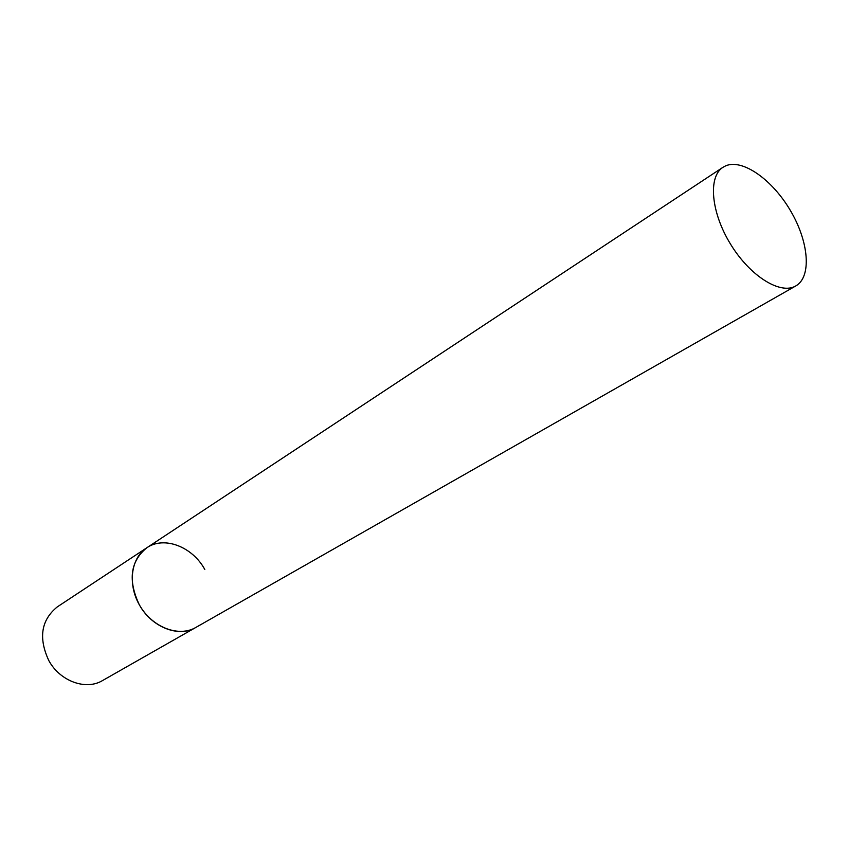 <?xml version="1.0" encoding="UTF-8"?>
<svg xmlns="http://www.w3.org/2000/svg" width="849" height="849" viewBox="0 0 849 849"><rect width="100%" height="100%" fill="white"/><g stroke="black" fill="none" stroke-linecap="round" stroke-linejoin="round"><path stroke-width="1.27" d="M195.748 627.496L102.538 680.558C85.94 690.672 59.961 681.291 48.764 660.49C38.311 637.875 41.166 620.003 57.318 606.876L146.771 547.807C130.555 558.217 127.297 585.502 140.393 606.6C153.276 627.825 179.075 637.27 195.705 627.517C178.757 637.896 151.483 627.231 139.289 604.721C127.817 580.302 130.311 561.327 146.771 547.807C164.144 535.708 192.468 546.703 204.811 569.499M795.831 285.911C811.824 276.838 808.906 241.954 790.674 211.008C772.675 179.946 742.758 158.583 725.757 165.799L722.966 167.295C707.886 176.741 710.963 212.473 730.618 244.268C750.07 276.19 780.549 295.102 795.8 285.933L795.831 285.911M195.705 627.517L795.8 285.933M146.771 547.807L722.966 167.295"/></g></svg>
